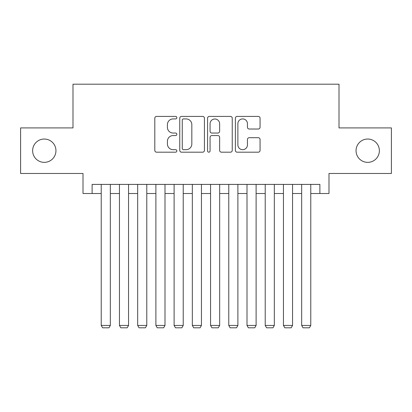 <?xml version="1.0" encoding="UTF-8"?>
<svg xmlns="http://www.w3.org/2000/svg" width="412" height="412" viewBox="0 0 412 412"><rect width="100%" height="100%" fill="white"/><g stroke="black" fill="none" stroke-linecap="round" stroke-linejoin="round"><path stroke-width="0.62" d="M176.846 117.667A1.251 1.251 0 0 0 175.594 116.416L156.591 116.416A1.787 1.787 0 0 0 154.804 118.203L154.804 150.395A1.787 1.787 0 0 0 156.591 152.188L175.594 152.188A1.251 1.251 0 0 0 176.846 150.931A1.251 1.251 0 0 0 175.594 149.68L173.138 149.68A5.722 5.722 0 0 1 167.411 143.958L167.411 141.275A5.722 5.722 0 0 1 173.138 135.553L175.594 135.553A1.251 1.251 0 0 0 176.846 134.302A1.251 1.251 0 0 0 175.594 133.05L173.138 133.05A5.722 5.722 0 0 1 167.411 127.323L167.411 124.64A5.722 5.722 0 0 1 173.138 118.919L175.594 118.919A1.251 1.251 0 0 0 176.846 117.667M356.05 150.699A11.66 11.66 0 0 0 367.71 162.359A11.66 11.66 0 0 0 379.375 150.699A11.66 11.66 0 0 0 367.71 139.04A11.66 11.66 0 0 0 356.05 150.699M32.625 150.699A11.66 11.66 0 0 0 44.29 162.359A11.66 11.66 0 0 0 55.95 150.699A11.66 11.66 0 0 0 44.29 139.04A11.66 11.66 0 0 0 32.625 150.699M258.267 129.023A1.787 1.787 0 0 0 260.06 127.236L260.06 118.203A1.787 1.787 0 0 0 258.267 116.416L237.163 116.416A1.787 1.787 0 0 0 235.376 118.203L235.376 150.395A1.787 1.787 0 0 0 237.163 152.188L258.267 152.188A1.787 1.787 0 0 0 260.06 150.395L260.06 139.488A1.787 1.787 0 0 0 258.267 137.696L249.239 137.696A1.787 1.787 0 0 0 247.447 139.488L247.447 144.895A4.784 4.784 0 0 1 242.663 149.68A4.784 4.784 0 0 1 237.879 144.895L237.879 123.703A4.784 4.784 0 0 1 242.663 118.919A4.784 4.784 0 0 1 247.447 123.703L247.447 127.236A1.787 1.787 0 0 0 249.239 129.023L258.267 129.023M92.118 193.516L92.118 184.406L319.882 184.406L319.882 193.516L328.992 193.516L328.992 173.478L391.4 173.478L391.4 127.921L339.014 127.921L339.014 84.192L72.986 84.192L72.986 127.921L20.6 127.921L20.6 173.478L83.008 173.478L83.008 193.516L101.228 193.516M204.434 118.203A1.787 1.787 0 0 0 202.647 116.416L181.543 116.416A1.787 1.787 0 0 0 179.756 118.203L179.756 150.395A1.787 1.787 0 0 0 181.543 152.188L202.647 152.188A1.787 1.787 0 0 0 204.434 150.395L204.434 118.203M209.353 116.416L230.457 116.416A1.787 1.787 0 0 1 232.244 118.203L232.244 150.395A1.787 1.787 0 0 1 230.457 152.188L221.424 152.188A1.787 1.787 0 0 1 219.637 150.395L219.637 137.34A1.787 1.787 0 0 0 217.85 135.553L211.856 135.553A1.787 1.787 0 0 0 210.069 137.34L210.069 150.931A1.251 1.251 0 0 1 208.817 152.188A1.251 1.251 0 0 1 207.566 150.931L207.566 118.203A1.787 1.787 0 0 1 209.353 116.416M110.339 193.516L119.449 193.516M128.559 193.516L137.67 193.516M146.78 193.516L155.891 193.516M165.001 193.516L174.111 193.516M183.222 193.516L192.332 193.516M201.442 193.516L210.558 193.516M219.668 193.516L228.778 193.516M237.889 193.516L246.999 193.516M256.11 193.516L265.22 193.516M274.33 193.516L283.441 193.516M292.551 193.516L301.661 193.516M310.772 193.516L319.882 193.516M183.51 118.919A1.251 1.251 0 0 0 182.258 120.17L182.258 148.428A1.251 1.251 0 0 0 183.51 149.68L186.1 149.68A5.722 5.722 0 0 0 191.827 143.958L191.827 124.64A5.722 5.722 0 0 0 186.1 118.919L183.51 118.919M219.637 123.791A4.784 4.784 0 0 0 214.853 119.006A4.784 4.784 0 0 0 210.069 123.791L210.069 131.258A1.787 1.787 0 0 0 211.856 133.05L217.85 133.05A1.787 1.787 0 0 0 219.637 131.258L219.637 123.791M110.339 184.406L110.339 325.439L101.228 325.439L101.228 184.406M110.339 325.439L108.974 327.808L102.593 327.808L101.228 325.439M128.559 184.406L128.559 325.439L119.449 325.439L119.449 184.406M128.559 325.439L127.195 327.808L120.814 327.808L119.449 325.439M146.78 184.406L146.78 325.439L137.67 325.439L137.67 184.406M146.78 325.439L145.415 327.808L139.04 327.808L137.67 325.439M165.001 184.406L165.001 325.439L155.891 325.439L155.891 184.406M165.001 325.439L163.636 327.808L157.26 327.808L155.891 325.439M183.222 184.406L183.222 325.439L174.111 325.439L174.111 184.406M183.222 325.439L181.857 327.808L175.481 327.808L174.111 325.439M201.442 184.406L201.442 325.439L192.332 325.439L192.332 184.406M201.442 325.439L200.078 327.808L193.702 327.808L192.332 325.439M219.668 184.406L219.668 325.439L210.558 325.439L210.558 184.406M219.668 325.439L218.298 327.808L211.923 327.808L210.558 325.439M237.889 184.406L237.889 325.439L228.778 325.439L228.778 184.406M237.889 325.439L236.519 327.808L230.143 327.808L228.778 325.439M256.11 184.406L256.11 325.439L246.999 325.439L246.999 184.406M256.11 325.439L254.74 327.808L248.364 327.808L246.999 325.439M274.33 184.406L274.33 325.439L265.22 325.439L265.22 184.406M274.33 325.439L272.96 327.808L266.585 327.808L265.22 325.439M292.551 184.406L292.551 325.439L283.441 325.439L283.441 184.406M292.551 325.439L291.186 327.808L284.805 327.808L283.441 325.439M310.772 184.406L310.772 325.439L301.661 325.439L301.661 184.406M310.772 325.439L309.407 327.808L303.026 327.808L301.661 325.439"/></g></svg>
